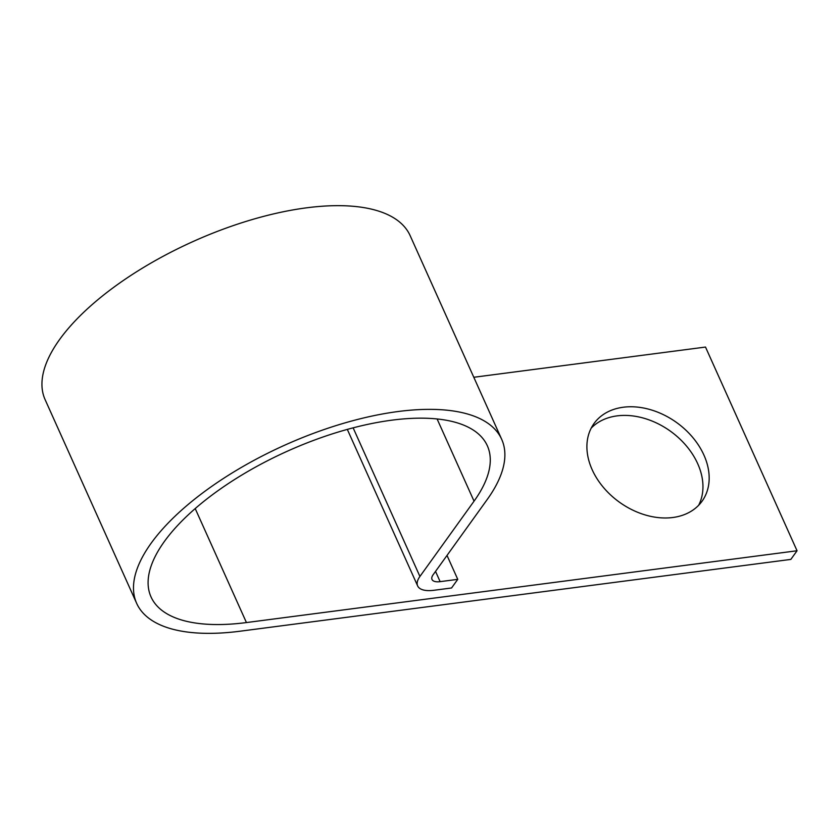 <?xml version="1.0" encoding="UTF-8"?>
<svg xmlns="http://www.w3.org/2000/svg" width="839" height="839" viewBox="0 0 839 839"><rect width="100%" height="100%" fill="white"/><g stroke="black" fill="none" stroke-linecap="round" stroke-linejoin="round"><path stroke-width="1.26" d="M623.262 407.24A66.533 49.029 35.7 0 0 594.012 423.538A66.533 49.029 35.7 0 0 603.325 487.291A66.533 49.029 35.7 0 0 672.815 517.506A66.533 49.029 35.7 0 0 702.054 501.219A66.533 49.029 35.7 0 0 692.752 437.455A66.533 49.029 35.7 0 0 623.262 407.24M591.233 428.089A66.533 49.029 -144.3 0 1 617.053 415.882A66.533 49.029 -144.3 0 1 684.205 443.432A66.533 49.029 -144.3 0 1 698.635 505.298M447.009 555.428L457.758 579.35L451.55 587.982L433.931 590.278A31.463 13.151 -24.2 0 1 417.644 585.905A31.463 13.151 -24.2 0 1 419.92 576.456L474.045 501.166A184.36 77.041 155.8 0 0 487.344 445.782A184.36 77.041 155.8 0 0 287.609 451.088A184.36 77.041 155.8 0 0 151.03 596.928A184.36 77.041 155.8 0 0 246.435 622.559L797.05 550.762L705.505 347.063L473.804 377.277M457.758 579.35L440.139 581.647A15.731 6.576 -24.2 0 1 432.001 579.466A15.731 6.576 -24.2 0 1 433.134 574.736L487.26 499.446A200.091 83.617 155.8 0 0 501.691 439.332A200.091 83.617 155.8 0 0 284.914 445.089A200.091 83.617 155.8 0 0 136.673 603.377A200.091 83.617 155.8 0 0 240.227 631.19L790.841 559.403L797.05 550.762M501.691 439.332L410.145 235.633A200.091 83.617 155.8 0 0 193.369 241.391A200.091 83.617 155.8 0 0 45.128 399.679L136.673 603.377M195.204 508.57L246.435 622.559M435.535 571.401L440.139 581.647M353.125 427.838L419.92 576.456M437.098 418.955L474.045 501.166M347.315 429.4L417.644 585.905"/></g></svg>
